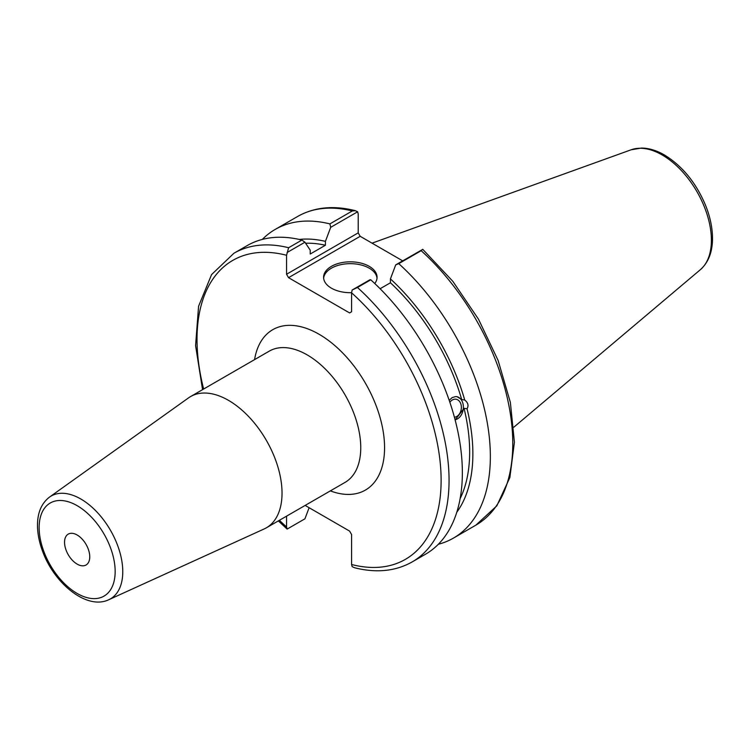 <?xml version="1.0" encoding="UTF-8"?>
<svg xmlns="http://www.w3.org/2000/svg" width="750" height="750" viewBox="0 0 750 750"><rect width="100%" height="100%" fill="white"/><g stroke="black" fill="none" stroke-linecap="round" stroke-linejoin="round"><path stroke-width="1.12" d="M108.778 599.719L264.169 528.947A75.778 43.753 -120 0 0 266.334 527.831A75.778 43.753 -120 0 0 266.334 440.325A75.778 43.753 -120 0 0 190.556 396.581A75.778 43.753 -120 0 0 188.513 397.894L49.528 497.081C41.653 503.156 37.65 512.325 37.5 524.587C37.434 532.669 38.972 541.125 42.113 549.956C53.428 583.013 86.634 610.406 108.778 599.719A59.344 34.266 -120 0 0 120.009 552.788A59.344 34.266 -120 0 0 80.803 498.994A59.344 34.266 -120 0 0 49.528 497.081M64.547 542.278A17.822 10.294 -120 0 0 72.328 560.222A17.822 10.294 -120 0 0 86.062 564.994A17.822 10.294 -120 0 0 86.062 544.416A17.822 10.294 -120 0 0 68.231 534.122A17.822 10.294 -120 0 0 64.547 542.278M354.488 567.731C376.256 573.225 395.475 571.294 412.153 561.938A178.219 102.9 -120 0 0 357.459 287.484L352.153 290.016L351.581 292.809L351.581 311.775L349.594 312.928L288.544 277.678L360.197 236.316L358.209 232.875L286.566 274.247L288.544 277.678M286.566 274.247L286.566 255.272L288.619 247.734A178.219 102.9 -120 0 0 233.925 253.247L211.584 274.575L198.581 306.253L195.581 345.6L202.556 389.653M278.344 520.903L287.137 529.087L286.566 526.959L286.566 516.159M305.147 505.425L349.594 531.094L351.581 534.525L351.581 564.497L352.153 566.625L354.497 567.722M309.113 507.712L304.931 518.812L287.137 529.087M287.137 252.487L304.931 242.213L301.903 240.066A178.219 102.9 -120 0 0 247.219 245.578L233.925 253.247M304.931 242.213L310.219 250.153L310.219 254.025L325.416 245.25L325.416 241.369L330.703 227.325L357.638 211.781L358.209 213.909L358.209 232.875M449.859 402.309A9.103 6.731 -81.1 0 1 455.991 399.225A9.103 6.731 -81.1 0 1 461.006 404.503A9.103 6.731 -81.1 0 1 454.406 417.244M449.194 400.331L452.175 397.594L455.625 396.572L456.938 396.656L461.7 399.544L464.719 400.022C468.066 402.647 468.844 405.572 467.062 408.797L464.044 408.319L455.128 419.953M455.091 419.803A11.784 8.719 98.9 0 0 463.35 408.197A11.784 8.719 98.9 0 0 456.694 396.619M456.778 512.259A162.562 93.853 -120 0 0 467.062 408.797M438.328 544.275A178.219 102.9 -120 0 0 453.431 538.106A178.219 102.9 -120 0 0 398.747 263.644L421.172 250.697A178.219 102.9 60 0 1 475.856 525.159L453.431 538.106M475.856 525.159L496.819 505.847L509.869 477.516L514.406 442.284L510.375 402.422L498.122 360.469L478.491 319.191L452.812 281.306L422.784 249.366L395.719 264.862L398.747 263.644M395.719 264.862L390.431 278.906L390.431 282.778L380.109 288.741M464.719 400.022A162.562 93.853 -120 0 0 390.431 278.906M460.134 498.591A158.016 91.228 -120 0 0 464.044 408.319M355.294 210.675C333.534 205.181 314.316 207.112 297.638 216.469A178.219 102.9 60 0 1 352.322 210.956L355.294 210.684L357.638 211.781M352.322 210.956L329.897 223.903L330.703 227.325M329.897 223.903A178.219 102.9 -120 0 0 275.212 229.416A178.219 102.9 -120 0 0 262.322 239.409M422.653 249.319L421.172 250.697M360.197 236.316L402.684 260.85M357.459 287.484L370.753 279.806L369.947 279.75L352.153 290.016M301.903 240.066L288.619 247.734M412.153 561.938L425.438 554.269A178.219 102.9 -120 0 0 370.753 279.806M377.016 278.175A26.738 15.431 0 0 0 369.225 268.181A26.738 15.431 0 0 0 340.837 264.666A26.738 15.431 0 0 0 323.634 278.175M351.581 292.678A26.738 15.431 180 0 1 323.588 277.256A26.738 15.431 180 0 1 340.097 262.997A26.738 15.431 180 0 1 369.225 266.344A26.738 15.431 180 0 1 377.062 277.256A26.738 15.431 180 0 1 374.756 283.519M461.7 399.544A158.016 91.228 -120 0 0 390.431 282.778M325.416 241.369A162.562 93.853 -120 0 0 299.269 239.438M325.416 245.25A158.016 91.228 -120 0 0 305.616 243.244M77.147 505.669A53.747 31.031 60 0 1 110.062 590.503A53.747 31.031 60 0 1 44.231 552.497A53.747 31.031 60 0 1 77.147 505.669M330.338 490.884A92.616 53.475 -120 0 0 384.459 443.278A92.616 53.475 -120 0 0 322.847 336.562A92.616 53.475 -120 0 0 254.559 359.634M190.556 396.581L269.278 351.131A75.778 43.753 60 0 1 345.056 394.884A75.778 43.753 60 0 1 345.056 482.391L266.334 527.831M351.581 292.809A172.613 99.656 60 0 1 441.122 480.356A172.613 99.656 60 0 1 351.581 564.497M286.566 526.959A172.613 99.656 60 0 1 279.422 520.284M203.634 389.025A172.613 99.656 60 0 1 286.566 255.272M662.184 154.969A69.591 40.172 60 0 1 706.613 213.009A69.591 40.172 60 0 1 700.388 269.662C708.291 262.575 712.331 252.403 712.5 239.166C712.584 228.338 710.25 217.003 705.506 205.181C695.981 182.672 682.284 165.938 664.425 154.978C656.616 150.45 648.966 148.144 641.456 148.05L631.172 149.775A69.591 40.172 60 0 1 662.184 154.969M297.638 216.469L275.212 229.416M631.172 149.775L372.056 243.159M700.388 269.662L513.844 427.181"/></g></svg>
